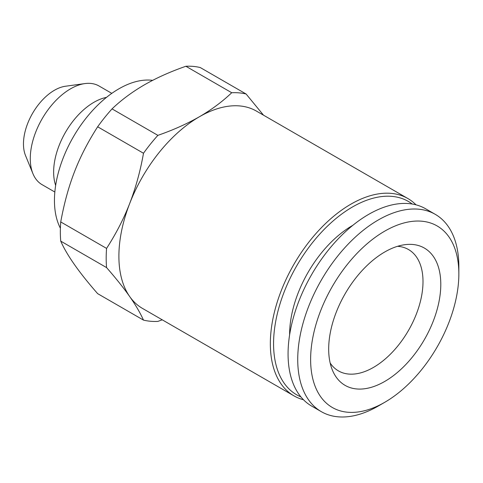 <?xml version="1.0" encoding="UTF-8"?>
<svg xmlns="http://www.w3.org/2000/svg" width="483" height="483" viewBox="0 0 483 483"><rect width="100%" height="100%" fill="white"/><g stroke="black" fill="none" stroke-linecap="round" stroke-linejoin="round"><path stroke-width="0.72" d="M143.493 320.114C140.148 312.73 135.542 304.876 129.686 296.538C123.479 287.753 115.775 278.105 106.574 267.594L60.731 241.126C66.763 254.946 79.067 272.454 97.651 293.646L143.493 320.114A125.32 72.353 -60 0 0 157.881 321.4L162.252 319.824M303.493 399.767A113.928 65.779 -60 0 1 293.936 395.849L142.485 308.414A113.928 65.779 -60 0 1 129.686 296.538A113.928 65.779 -60 0 1 129.686 203.518C135.777 187.627 140.384 170.873 143.493 153.256L97.651 126.788C78.481 156.734 67.644 184.446 60.731 221.939L106.574 248.407C116.119 233.579 123.823 218.618 129.686 203.518A113.928 65.779 -60 0 1 199.449 116.729A113.928 65.779 -60 0 1 256.413 111.084L407.863 198.525A113.928 65.779 -60 0 1 416.032 204.84M143.493 153.256A125.32 72.353 -60 0 1 157.881 135.355C173.137 130.048 186.993 123.841 199.449 116.729C211.657 109.617 222.415 101.617 231.719 92.73L185.877 66.262A125.32 72.353 -60 0 1 200.264 67.548L246.107 94.01L263.501 115.177M378.292 406.022L384.74 402.303A104.811 60.514 -60 0 1 384.734 402.303L378.292 406.022A113.928 65.779 -60 0 1 321.328 411.667A113.928 65.779 -60 0 1 321.328 280.11A113.928 65.779 -60 0 1 435.255 214.337A113.928 65.779 -60 0 1 458.85 266.489L458.85 273.933A104.811 60.514 -60 0 1 384.74 402.303A104.811 60.514 -60 0 1 310.623 359.509A104.811 60.514 -60 0 1 384.734 231.14A104.811 60.514 -60 0 1 458.85 273.933M321.328 411.667L311.662 406.082A113.928 65.779 -60 0 1 311.662 274.531A113.928 65.779 -60 0 1 425.589 208.753L435.255 214.337M152.628 80.353A91.142 52.623 120 0 0 87.435 116.451A91.142 52.623 120 0 0 54.446 200.445A91.142 52.623 120 0 0 60.393 228.242M106.574 267.594A125.32 72.353 -60 0 1 106.574 248.407M352.874 225.283A88.944 51.355 120 0 0 352.512 225.495A88.944 51.355 120 0 0 289.619 334.846M293.936 395.849A113.928 65.779 -60 0 1 293.936 264.298A113.928 65.779 -60 0 1 407.863 198.525M300.903 396.899A111.651 64.462 -60 0 1 296.689 265.885A111.651 64.462 -60 0 1 412.259 204.031M384.734 381.449A79.272 45.77 -60 0 1 332.37 370.05A79.272 45.77 -60 0 1 345.097 293.839A79.272 45.77 -60 0 1 404.736 244.706A79.272 45.77 -60 0 1 439.862 296.64A79.272 45.77 -60 0 1 384.734 381.449M231.719 92.73A125.32 72.353 -60 0 1 246.107 94.01M185.877 66.262C170.481 71.629 156.625 77.835 144.308 84.887C131.998 92.066 121.245 100.066 112.038 108.886L157.881 135.355M397.545 246.312A70.065 40.451 -60 0 1 408.491 249.53A70.065 40.451 -60 0 1 419.232 305.679A70.065 40.451 -60 0 1 373.456 367.418A70.065 40.451 -60 0 1 338.426 370.89A70.065 40.451 -60 0 1 330.167 363.023M111.802 93.37L99.039 85.998A56.964 32.886 120 0 0 84.93 83.583A56.964 32.886 120 0 0 42.075 118.89A56.964 32.886 120 0 0 32.929 173.651A56.964 32.886 120 0 0 42.075 184.663L54.839 192.029M106.483 97.373A56.964 32.886 120 0 0 65.434 132.378A56.964 32.886 120 0 0 55.648 185.424M60.731 241.126A125.32 72.353 -60 0 1 60.731 221.939M97.651 126.788A125.32 72.353 -60 0 1 112.038 108.886M84.93 83.583L65.501 86.234A43.808 25.291 120 0 0 32.542 113.384A43.808 25.291 120 0 0 25.508 155.502L32.929 173.651"/></g></svg>

